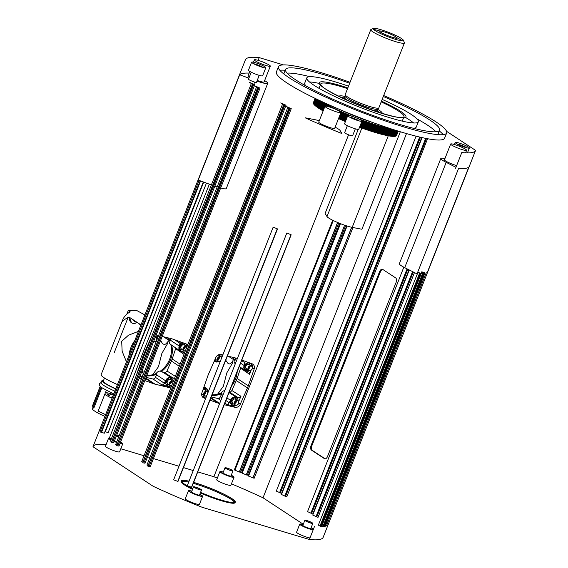<?xml version="1.0" encoding="UTF-8"?>
<svg xmlns="http://www.w3.org/2000/svg" width="568" height="568" viewBox="0 0 568 568"><rect width="100%" height="100%" fill="white"/><g stroke="black" fill="none" stroke-linecap="round" stroke-linejoin="round"><path stroke-width="0.85" d="M104.966 383.031A20.121 2.662 21.5 0 0 104.242 382.988M104.008 382.825A20.547 2.719 -158.5 0 1 104.029 382.825L104.185 382.42M103.078 382.129L103.341 381.447M104.498 378.018L103.305 381.043A20.547 2.719 21.5 0 0 115.822 388.76M103.44 380.702L102.304 380.226A21.974 2.904 21.5 0 0 101.977 380.517L101.111 382.711A21.974 2.904 21.5 0 0 114.885 391.139M101.977 380.517A21.974 2.904 21.5 0 0 115.751 388.945M102.304 380.226L102.02 380.95M104.931 416.401A20.547 2.719 -158.5 0 1 92.414 408.683L93.038 407.093M105.627 414.647A20.547 2.719 -158.5 0 1 98.193 411.026L106.337 390.344M100.216 386.283L92.57 405.701A21.499 2.847 21.5 0 0 92.605 406.12L93.145 407.334A20.547 2.719 -158.5 0 0 93.805 408.136L101.871 387.667M93.081 407.057A20.547 2.719 -158.5 0 1 93.109 406.929A20.547 2.719 -158.5 0 1 93.415 406.652L101.118 387.106M93.805 408.136L92.627 406.163L100.387 386.46M92.903 405.453L93.415 406.652M117.469 384.586A25.212 3.337 -158.5 0 1 101.125 374.681L122.255 321.055C123.717 316.845 126.394 313.799 130.271 311.91L128.247 310.582L137.044 310.675L144.897 314.942M121.942 321.9L122.255 321.055L122.581 321.268A25.12 21.044 123.3 0 1 128.936 316.994L140.978 324.91M128.098 317.42L114.274 352.515M138.436 331.35L128.474 335.219L121.687 341.332L122.141 351.287L126.444 361.795M128.247 310.582L126.877 314.047M129.355 317.271L131.485 322.752A5.95 4.984 123.3 0 0 132.593 323.27A5.95 4.984 123.3 0 0 136.767 322.61M137.584 322.681L136.121 322.326L135.262 321.154M133.501 319.997A3.046 2.549 123.3 0 0 134.403 321.197L136.121 322.333M135.511 321.318L137.314 322.503M129.589 317.427A5.95 4.984 123.3 0 0 131.485 322.752M112.073 398.282A16.174 2.137 -158.5 0 1 105.314 394.717A16.174 2.137 -158.5 0 1 104.761 394.341M105.492 392.488A16.174 2.137 -158.5 0 1 113.522 394.597M112.89 396.201L112.002 396.017L112.783 396.485M108.978 394.455L106.905 393.73L108.978 394.455M112.443 397.344L111.051 396.968L112.329 397.635M109.475 395.562L107.402 394.831L109.475 395.562M111.789 394.732L109.716 394.007L111.789 394.732M129.163 354.901A24.736 20.725 -56.7 0 1 134.801 340.573M167.418 337.711A22.947 19.227 -56.7 0 1 169.236 340.473A4.565 3.827 123.3 0 0 170.656 344.485A4.565 3.827 123.3 0 0 170.812 344.584A22.947 19.227 -56.7 0 1 169.704 359.068A22.947 19.227 -56.7 0 1 160.375 371.089A4.565 3.827 123.3 0 0 156.236 373.474A22.947 19.227 -56.7 0 1 146.856 375.341M171.692 345.188A22.947 19.227 -56.7 0 1 170.57 359.636A22.947 19.227 -56.7 0 1 161.262 371.642A4.587 3.841 -56.7 0 1 162.05 371.784L164.322 372.466L165.835 372.267L166.971 371.01L171.358 361.049A24.452 20.483 123.3 0 0 171.792 360.005A24.452 20.483 123.3 0 0 172.182 358.948L175.881 348.035M160.375 371.089L161.262 371.642M160.652 340.317L162.001 342.824L163.186 344.073L164.457 344.442L165.636 344.08L168.227 341.389M152.657 374.731L158.451 366.729L161.88 353.41L167.581 343.569L168.391 339.046M187.823 344.613A4.757 3.983 123.3 0 0 187.177 344.293L172.921 339.153A24.452 20.483 123.3 0 0 171.074 338.599L162.178 336.441M158.6 335.574L156.214 334.992A4.757 3.983 123.3 0 0 156.193 334.992M209.358 184.167L109.347 438.063M348.575 134.793L213.88 476.737A123.682 16.358 -158.5 0 1 217.345 478.107M224.232 404.707L234.96 407.306A4.757 3.983 123.3 0 0 240.285 404.238L247.478 387.916A24.452 20.483 123.3 0 0 248.301 385.814L254.137 369.079A4.757 3.983 123.3 0 0 252.803 364.152A4.757 3.983 123.3 0 0 252.1 363.797L241.812 360.084M237.388 358.5A24.452 20.483 123.3 0 0 236.927 358.351A24.452 20.483 123.3 0 0 235.997 358.103L227.448 356.029M222.841 354.908L221.137 354.496A4.757 3.983 123.3 0 0 215.804 357.57L208.619 373.893A24.452 20.483 123.3 0 0 207.796 375.995L201.959 392.722A4.757 3.983 123.3 0 0 203.287 397.657A4.757 3.983 123.3 0 0 203.997 398.005L205.63 398.594M210.054 400.191L218.247 403.152A24.452 20.483 123.3 0 0 219.163 403.45A24.452 20.483 123.3 0 0 219.624 403.585M144.797 380.567L153.332 383.649A24.452 20.483 123.3 0 0 155.178 384.202L170.038 387.809A4.757 3.983 123.3 0 0 170.769 387.909M180.837 372.31L182.555 368.412A24.452 20.483 123.3 0 0 182.988 367.368A24.452 20.483 123.3 0 0 183.379 366.31L184.778 362.313M151.457 337.065A4.757 3.983 123.3 0 0 150.889 338.066L143.697 354.389A24.452 20.483 123.3 0 0 143.264 355.433A24.452 20.483 123.3 0 0 142.873 356.491L137.037 373.219A4.757 3.983 123.3 0 0 136.781 374.312M139.075 378.501L139.061 378.494A4.757 3.983 123.3 0 0 139.075 378.501L141.361 379.332M224.743 390.599A4.565 3.827 123.3 0 0 221.151 392.978A22.947 19.227 -56.7 0 1 212.155 394.852M232.34 357.215A22.947 19.227 -56.7 0 1 234.151 359.977A4.565 3.827 123.3 0 0 235.308 363.783M235.329 376.548A22.947 19.227 -56.7 0 1 233.753 380.546M211.339 396.933L217.97 398.544L219.482 398.274L221.584 394.391A4.587 3.841 -56.7 0 1 222.003 393.56L221.151 392.978M222.003 393.56A22.947 19.227 -56.7 0 1 211.956 395.363M232.83 357.329A22.947 19.227 -56.7 0 1 235.01 360.531A4.587 3.841 -56.7 0 1 235.273 359.65L235.89 358.074M234.151 359.977L235.01 360.531M225.78 360.261L228.109 363.577L229.38 363.946L230.558 363.584L233.15 360.893M217.579 394.235L223.373 386.233L226.795 372.913L232.497 363.066L233.306 358.543M222.592 355.532L221.69 357.627M239.284 366.509L245.369 370.648A4.757 3.983 123.3 0 1 244.162 365.536L245.227 361.319M237.204 371.784A22.947 19.227 -56.7 0 1 231.659 385.857M231.886 390.514L240.988 396.294L239.852 397.543L238.34 397.742L229.252 391.97L230.757 391.771L231.886 390.514L236.274 380.553A24.452 20.483 123.3 0 0 237.104 378.451L240.804 367.539M251.077 370.208L249.636 374.333L249.622 372.736L249.018 371.983L246.292 371.089A4.757 3.983 123.3 0 1 245.369 370.648M206.638 395.839L206.418 396.592M234.96 407.306L232.788 405.886L226.859 404.444L228.364 404.175L230.473 400.284L226.909 397.92M214.115 361.418L215.691 361.894A4.757 3.983 123.3 0 0 219.021 361.376M207.916 392.19A4.757 3.983 123.3 0 0 206.298 388.249A4.757 3.983 123.3 0 0 205.46 387.866L203.827 387.376M238.34 397.742L236.068 397.06A4.757 3.983 123.3 0 0 230.473 400.284M202.386 396.784L205.85 398.033M240.988 396.294L238.638 401.626M252.213 366.637A4.757 3.983 123.3 0 0 251.539 363.598M248.841 362.618A4.281 3.585 123.3 0 0 244.545 365.657A4.281 3.585 123.3 0 0 245.674 370.279A4.281 3.585 123.3 0 0 249.032 370.414M251.83 366.154A4.281 3.585 123.3 0 0 250.531 363.229M244.325 366.36L245.852 367.823M246.008 367.929L244.865 366.452L245.66 364.422L247.605 363.875L246.441 363.307M247.605 363.875L247.96 364.294M244.865 366.452L244.382 366.133M214.484 360.581A4.281 3.585 123.3 0 0 215.066 361.085A4.281 3.585 123.3 0 0 218.431 361.22M221.229 356.96A4.281 3.585 123.3 0 0 220.32 354.396M202.023 396.152A4.281 3.585 123.3 0 0 204.743 395.967M207.54 391.707A4.281 3.585 123.3 0 0 206.085 388.675A4.281 3.585 123.3 0 0 203.514 388.264M203.074 389.527L203.663 389.847M232.788 405.886A4.757 3.983 123.3 0 0 235.94 405.311M238.141 400.901A4.281 3.585 123.3 0 0 236.686 397.87A4.281 3.585 123.3 0 0 230.856 400.404A4.281 3.585 123.3 0 0 231.985 405.027A4.281 3.585 123.3 0 0 235.351 405.154M167.908 337.832A22.947 19.227 -56.7 0 1 170.088 341.027A4.587 3.841 -56.7 0 1 170.35 340.147L170.968 338.571M158.188 335.475L156.768 338.123M170.656 344.485L180.446 351.145A4.757 3.983 123.3 0 1 179.239 346.04L180.304 341.815M184.543 352.934L181.377 351.585A4.757 3.983 123.3 0 1 180.446 351.145M170.038 387.809L167.872 386.382L161.937 384.941L163.449 384.671L165.551 380.78A4.757 3.983 123.3 0 1 171.145 377.557L174.596 378.196M169.236 340.473L170.088 341.027M146.068 377.351L153.048 379.041L154.56 378.771L156.661 374.894A4.587 3.841 -56.7 0 1 157.08 374.056L156.236 373.474M157.08 374.056A22.947 19.227 -56.7 0 1 146.665 375.824M141.929 376.215L142.128 376.286A24.452 20.483 123.3 0 0 142.511 376.421M141.716 376.335L141.73 378.402M153.339 342.248A4.757 3.983 123.3 0 0 154.098 341.872M142.994 372.686A4.757 3.983 123.3 0 0 142.462 369.853M139.274 367.986L138.904 367.872M141.588 378.764L139.281 377.933M167.872 386.382A4.757 3.983 123.3 0 0 171.018 385.814M173.226 381.398A4.281 3.585 123.3 0 0 171.77 378.366A4.281 3.585 123.3 0 0 165.934 380.901A4.281 3.585 123.3 0 0 167.063 385.523A4.281 3.585 123.3 0 0 170.428 385.658M165.721 381.604L167.24 383.066M167.404 383.173L166.254 381.696L167.056 379.665L169.001 379.119L167.83 378.551M169.001 379.119L169.349 379.538M166.254 381.696L165.778 381.376M187.305 345.933A4.757 3.983 123.3 0 0 186.616 344.094M186.907 346.657A4.281 3.585 123.3 0 0 185.608 343.732M183.918 343.122A4.281 3.585 123.3 0 0 179.623 346.153A4.281 3.585 123.3 0 0 180.752 350.775A4.281 3.585 123.3 0 0 184.117 350.91M156.306 337.463A4.281 3.585 123.3 0 0 155.93 335.667M142.618 372.203A4.281 3.585 123.3 0 0 142.241 370.407M138.997 368.689A4.281 3.585 123.3 0 0 138.592 368.76M120.792 448.77L144.045 455.756M147.552 456.807L149.909 457.517M153.417 458.568L178.984 466.25M183.499 467.606L193.255 470.538M197.77 471.894L213.88 476.737M328.325 524.221L323.164 537.335A123.682 16.358 -158.5 0 1 323.149 537.356A123.682 16.358 -158.5 0 1 309.368 539.494L202.272 507.323A123.682 16.358 -158.5 0 1 153.133 486.258L92.989 446.725A123.682 16.358 -158.5 0 1 93.003 446.696A123.682 16.358 -158.5 0 1 106.117 444.495M92.989 446.725L245.411 59.782A123.682 16.358 -158.5 0 1 245.419 59.754A123.682 16.358 -158.5 0 1 259.207 57.617L283.418 64.894M104.931 431.652L108.154 432.603L206.44 183.088M200.149 180.78L101.097 432.248L99.982 431.928L199.07 180.383M101.097 432.248L104.32 433.206L203.301 181.938M111.456 442.209L252.469 84.22L252.888 84.305L111.584 442.224M111.875 442.295L113.777 442.685L254.791 84.696L252.888 84.305M111.697 441.528L110.476 441.095L251.319 83.546M116.66 445.631L257.68 87.642L258.099 87.728L116.795 445.646M117.079 445.717L118.982 446.107L135.227 404.87L259.995 88.118L258.099 87.728M116.909 444.95L115.687 444.524L256.53 86.968M142.703 462.75L283.723 104.761L284.142 104.846L142.831 462.764M143.122 462.835L145.025 463.225L286.038 105.236L284.142 104.846M142.951 462.068L141.73 461.642L282.573 104.086M147.914 466.172L288.927 108.183L289.346 108.268L148.042 466.186M148.333 466.257L150.236 466.647L166.481 425.411L291.249 108.658L289.346 108.268M148.156 465.49L146.934 465.064L287.777 107.508M193.901 440.512L177.748 481.827M177.812 481.678L277.518 228.918L273.173 227.136L173.631 479.832L177.777 481.38M309.368 539.494L314.551 526.337M455.969 167.311L446.192 162.363A15.222 2.016 -158.5 0 1 440.818 158.479L399.339 263.765A15.222 2.016 21.5 0 0 404.714 267.649L417.033 273.89L458.511 168.597A123.682 16.358 -158.5 0 0 468.849 166.978L427.377 272.264A123.682 16.358 -158.5 0 1 426.078 273.109L326.536 525.812A123.682 16.358 -158.5 0 1 325.223 526.238L324.598 525.833L424.14 273.137L424.786 273.52L325.223 526.238M324.974 526.295A123.682 16.358 -158.5 0 1 323.362 526.543L322.993 526.252L422.535 273.556L422.94 273.826L323.362 526.543M323.05 526.579A123.682 16.358 -158.5 0 1 320.984 526.678L320.395 526.273L419.937 273.577L420.583 273.961L320.984 526.678M424.317 273.215L424.552 272.612L421.74 271.831L322.326 524.711M422.535 273.556L421.527 272.867L423.678 273.371L324.136 526.075L323.646 525.89M421.527 272.867L321.992 525.563L322.993 526.252M420.469 273.847L420.718 273.208L417.906 272.434L318.364 525.13L320.395 526.273M231.439 483.851A123.682 16.358 -158.5 0 1 263.019 497.802L303.276 524.264M263.019 497.802L406.489 133.587M421.754 137.534L281.565 493.422L280.358 492.903L420.462 137.236M416.088 136.178L276.289 491.093L280.358 492.903M427.562 138.727L286.776 496.844L285.569 496.333L426.511 138.528M422.088 137.605L281.494 494.515L285.569 496.333M408.988 269.814L312.819 513.962L311.612 513.444L407.81 269.218M403.827 267.187L307.536 511.633L311.612 513.444M414.455 272.583L318.023 517.384L316.816 516.873L413.277 271.987M409.287 269.963L312.748 515.055L316.816 516.873M234.967 470.219L239.455 472.015L337.726 222.542M338.741 222.968L240.52 472.327L239.455 472.015M234.974 470.048L234.392 469.764L332.685 220.242M345.621 225.539L247.272 475.217L246.263 474.891L344.62 225.198M340.466 223.664L242.195 473.144L241.521 472.753L339.756 223.38M242.195 473.144L246.263 474.891M352.941 227.512L254.173 478.249L253.008 477.887L351.72 227.278M248.649 475.842L248.259 475.65L346.643 225.879M248.621 476.076L253.008 477.887M207.661 446.349L191.537 487.685M191.608 487.5L291.171 234.776L286.826 232.986L187.284 485.69L191.508 487.294M313.167 529.852A7.611 1.008 -158.5 0 1 306.99 528.062A7.611 1.008 -158.5 0 1 300.649 525.059A7.611 1.008 -158.5 0 1 299.748 524.129L296.574 532.202A7.611 1.008 21.5 0 0 297.469 533.132A7.611 1.008 21.5 0 0 303.809 536.135A7.611 1.008 21.5 0 0 309.986 537.924M219.887 471.639L216.713 479.711A7.611 1.008 21.5 0 0 217.608 480.642A7.611 1.008 21.5 0 0 225.404 484.177A7.611 1.008 21.5 0 0 230.871 485.292L234.051 477.219A7.611 1.008 -158.5 0 1 228.584 476.105A7.611 1.008 -158.5 0 1 220.789 472.569A7.611 1.008 -158.5 0 1 219.887 471.639A7.611 1.008 -158.5 0 1 223.295 472.086M110.923 439.959A7.611 1.008 -158.5 0 1 109.496 439.135A7.611 1.008 -158.5 0 1 108.594 438.205L105.414 446.278A7.611 1.008 21.5 0 0 106.315 447.208A7.611 1.008 21.5 0 0 114.111 450.743A7.611 1.008 21.5 0 0 119.578 451.858L122.759 443.785A7.611 1.008 -158.5 0 1 120.004 443.523M188.455 490.695L185.282 498.768A7.611 1.008 21.5 0 0 186.176 499.698A7.611 1.008 21.5 0 0 193.972 503.234A7.611 1.008 21.5 0 0 199.439 504.349L202.62 496.276A7.611 1.008 -158.5 0 1 197.153 495.161A7.611 1.008 -158.5 0 1 189.357 491.625A7.611 1.008 -158.5 0 1 188.455 490.695A7.611 1.008 -158.5 0 1 191.863 491.142M192.751 488.878A29.018 3.841 -158.5 0 1 184.714 484.419A29.018 3.841 -158.5 0 1 181.284 480.869L181.078 481.394A29.018 3.841 21.5 0 0 184.501 484.951A29.018 3.841 21.5 0 0 192.545 489.41M200.334 492.988A29.018 3.841 21.5 0 0 235.074 502.666L235.28 502.14A29.018 3.841 -158.5 0 1 200.547 492.463M181.284 480.869A29.018 3.841 -158.5 0 1 189.059 481.188M193.638 482.388A29.018 3.841 -158.5 0 1 231.858 498.583A29.018 3.841 -158.5 0 1 235.28 502.14M199.829 494.281A7.611 1.008 -158.5 0 1 201.725 495.346A7.611 1.008 -158.5 0 1 202.62 496.276M120.565 442.096A7.611 1.008 -158.5 0 1 121.864 442.855A7.611 1.008 -158.5 0 1 122.759 443.785M116.525 442.394A7.611 1.008 -158.5 0 1 114.239 441.499M231.261 475.224A7.611 1.008 -158.5 0 1 233.157 476.282A7.611 1.008 -158.5 0 1 234.051 477.219M311.122 527.715A7.611 1.008 -158.5 0 1 313.018 528.78A7.611 1.008 -158.5 0 1 313.465 529.092M299.748 524.129A7.611 1.008 -158.5 0 1 303.156 524.576M303.099 524.725A6.66 0.88 21.5 0 0 300.635 524.477A6.66 0.88 21.5 0 0 303.56 526.458A6.66 0.88 21.5 0 0 309.872 528.914A6.66 0.88 21.5 0 0 313.032 529.362A6.66 0.88 21.5 0 0 311.065 527.864M223.238 472.228A6.66 0.88 21.5 0 0 220.774 471.987A6.66 0.88 21.5 0 0 223.7 473.968A6.66 0.88 21.5 0 0 230.012 476.424A6.66 0.88 21.5 0 0 233.171 476.871A6.66 0.88 21.5 0 0 231.204 475.366M108.594 438.205A7.611 1.008 -158.5 0 1 111.498 438.51M120.068 443.36A6.66 0.88 21.5 0 0 121.871 443.438A6.66 0.88 21.5 0 0 120.501 442.259M111.434 438.666A6.66 0.88 21.5 0 0 109.482 438.553A6.66 0.88 21.5 0 0 110.987 439.802M114.289 441.379A6.66 0.88 21.5 0 0 116.568 442.273M191.806 491.292A6.66 0.88 21.5 0 0 189.343 491.043A6.66 0.88 21.5 0 0 192.268 493.024A6.66 0.88 21.5 0 0 198.58 495.481A6.66 0.88 21.5 0 0 201.739 495.928A6.66 0.88 21.5 0 0 199.773 494.43M200.568 492.399A28.542 3.777 21.5 0 0 219.702 499.57A28.542 3.777 21.5 0 0 234.84 501.963A28.542 3.777 21.5 0 0 196.862 483.432A28.542 3.777 21.5 0 0 193.61 482.459M189.023 481.274A28.542 3.777 21.5 0 0 181.724 481.039A28.542 3.777 21.5 0 0 192.779 488.814M234.456 502.318A28.542 3.777 21.5 0 0 196.514 484.312A28.542 3.777 21.5 0 0 193.262 483.34M188.675 482.154A28.542 3.777 21.5 0 0 181.76 481.565M254.791 84.696L249.515 82.36L252.547 84.355M259.995 88.118L254.72 85.782L257.758 87.777M286.038 105.236L280.762 102.9L283.801 104.895M291.249 108.658L285.974 106.322L289.005 108.318M328.347 524.172L344.57 482.985M258.135 60.343L259.207 57.617M446.562 131.314L475.586 150.392A123.682 16.358 -158.5 0 1 475.572 150.413A123.682 16.358 -158.5 0 1 461.784 152.551L455.564 168.348M458.802 142.951A7.611 1.008 -158.5 0 1 466.016 145.756A7.611 1.008 -158.5 0 1 469.36 148.021A7.611 1.008 -158.5 0 1 465.746 147.517A7.611 1.008 -158.5 0 1 458.539 144.705A7.611 1.008 -158.5 0 1 455.195 142.44A7.611 1.008 -158.5 0 1 458.802 142.951M351.365 116.128A7.611 1.008 -158.5 0 1 358.578 118.932A7.611 1.008 -158.5 0 1 361.922 121.197A7.611 1.008 -158.5 0 1 358.309 120.693A7.611 1.008 -158.5 0 1 351.095 117.881A7.611 1.008 -158.5 0 1 347.758 115.616A7.611 1.008 -158.5 0 1 351.365 116.128M255.245 62.657A7.611 1.008 -158.5 0 1 262.459 65.462A7.611 1.008 -158.5 0 1 265.803 67.727A7.611 1.008 -158.5 0 1 262.189 67.223A7.611 1.008 -158.5 0 1 254.975 64.411A7.611 1.008 -158.5 0 1 251.638 62.146A7.611 1.008 -158.5 0 1 255.245 62.657M454.734 144.599A8.563 1.136 -158.5 0 1 462.849 147.758A8.563 1.136 -158.5 0 1 466.605 150.3A8.563 1.136 -158.5 0 1 462.544 149.732A8.563 1.136 -158.5 0 1 454.428 146.572A8.563 1.136 -158.5 0 1 450.672 144.023A8.563 1.136 -158.5 0 1 454.734 144.599M329.035 106.834A8.563 1.136 -158.5 0 1 337.151 109.993A8.563 1.136 -158.5 0 1 340.914 112.542A8.563 1.136 -158.5 0 1 336.852 111.974A8.563 1.136 -158.5 0 1 328.737 108.815A8.563 1.136 -158.5 0 1 324.974 106.266A8.563 1.136 -158.5 0 1 329.035 106.834M258.447 60.442A8.563 1.136 -158.5 0 1 266.562 63.602A8.563 1.136 -158.5 0 1 270.325 66.144A8.563 1.136 -158.5 0 1 266.264 65.576A8.563 1.136 -158.5 0 1 258.149 62.416A8.563 1.136 -158.5 0 1 254.386 59.867A8.563 1.136 -158.5 0 1 258.447 60.442M439.27 130.952A90.383 11.956 -158.5 0 1 443.239 134.637M383.684 95.552A90.383 11.956 -158.5 0 1 446.668 132.947L444.588 138.209A90.383 11.956 -158.5 0 1 401.732 132.188A90.383 11.956 -158.5 0 1 316.085 98.846A90.383 11.956 -158.5 0 1 276.403 71.958L278.476 66.697A90.383 11.956 -158.5 0 1 321.339 72.718A90.383 11.956 -158.5 0 1 350.044 82.296M279.832 70.269A90.383 11.956 -158.5 0 1 285.243 70.283M446.668 132.947A90.383 11.956 -158.5 0 1 403.805 126.92A90.383 11.956 -158.5 0 1 318.158 93.578A90.383 11.956 -158.5 0 1 278.476 66.697M257.219 80.422A8.563 1.136 21.5 0 0 260.037 81.366A8.563 1.136 21.5 0 0 264.099 81.941L270.325 66.144M324.974 106.266L318.754 122.056A8.563 1.136 21.5 0 0 322.517 124.605A8.563 1.136 21.5 0 0 330.626 127.764A8.563 1.136 21.5 0 0 334.687 128.332L340.914 112.542M450.672 144.023L444.453 159.821A8.563 1.136 21.5 0 0 448.209 162.363A8.563 1.136 21.5 0 0 456.324 165.522A8.563 1.136 21.5 0 0 456.636 165.615M251.638 62.146L248.457 70.219A7.611 1.008 21.5 0 0 251.801 72.484A7.611 1.008 21.5 0 0 259.008 75.295A7.611 1.008 21.5 0 0 262.622 75.8L265.803 67.727M347.758 115.616L344.577 123.689A7.611 1.008 21.5 0 0 347.921 125.954A7.611 1.008 21.5 0 0 355.128 128.766A7.611 1.008 21.5 0 0 358.742 129.27L361.922 121.197M264.624 80.613A15.222 2.016 -158.5 0 1 267.734 83.283A15.222 2.016 -158.5 0 1 256.949 81.103M248.905 78.164L239.703 74.784A123.682 16.358 -158.5 0 1 249.174 73.116M249.828 71.447L248.166 75.665A8.563 1.136 21.5 0 0 249.416 76.865M335.141 127.182A15.222 2.016 -158.5 0 1 340.083 130.484L341.971 133.587A123.682 16.358 -158.5 0 1 305.151 117.796L314.871 119.678A15.222 2.016 -158.5 0 1 319.251 120.806M440.818 158.479A15.222 2.016 -158.5 0 1 444.914 158.649M383.308 96.503A82.772 10.948 -158.5 0 1 439.582 130.157A82.772 10.948 -158.5 0 1 400.334 124.641A82.772 10.948 -158.5 0 1 321.9 94.103A82.772 10.948 -158.5 0 1 285.562 69.488A82.772 10.948 -158.5 0 1 324.811 75.004A82.772 10.948 -158.5 0 1 349.668 83.255M435.933 131.762A82.772 10.948 21.5 0 0 416.94 118.868M309.816 76.666A82.772 10.948 21.5 0 0 287.138 73.144M410.77 122.723L411.367 121.211M469.36 166.183L475.586 150.392M405.481 117.406A59.938 7.931 -158.5 0 1 413.632 122.972M382.157 99.414A59.938 7.931 -158.5 0 1 418.339 121.786L416.266 127.054A59.938 7.931 -158.5 0 1 413.248 128.24M306.124 86.038A59.938 7.931 -158.5 0 1 304.732 83.12L306.805 77.852A59.938 7.931 -158.5 0 1 335.226 81.849A59.938 7.931 -158.5 0 1 348.525 86.166M309.439 81.934A59.938 7.931 -158.5 0 1 319.195 83.418M418.339 121.786A59.938 7.931 -158.5 0 1 389.918 117.796A59.938 7.931 -158.5 0 1 333.118 95.68A59.938 7.931 -158.5 0 1 306.805 77.852M347.836 87.905A46.619 6.163 21.5 0 0 341.304 85.839A46.619 6.163 21.5 0 0 323.831 87.862A46.619 6.163 21.5 0 0 383.84 113.799A46.619 6.163 21.5 0 0 399.063 117.491A46.619 6.163 21.5 0 0 381.476 101.161M399.063 117.491L397.387 117.242A44.716 5.914 -158.5 0 1 382.782 113.699A44.716 5.914 -158.5 0 1 325.23 88.821L323.831 87.862M324.562 88.352A44.716 5.914 -158.5 0 1 320.778 83.901A44.716 5.914 -158.5 0 1 341.986 86.883A44.716 5.914 -158.5 0 1 347.552 88.636M377.834 111.399A23.785 3.145 -158.5 0 1 379.502 112.45M377.819 109.397A23.089 3.053 -158.5 0 1 382.15 113.046A23.089 3.053 -158.5 0 1 382.086 113.266M341.574 97.511A23.785 3.145 -158.5 0 1 343.512 97.881M339.131 96.347A23.089 3.053 -158.5 0 1 339.231 96.141A23.089 3.053 -158.5 0 1 344.89 96.425M377.969 109.02A17.693 2.343 -158.5 0 1 377.926 109.091A17.693 2.343 -158.5 0 1 364.89 106.301A17.693 2.343 -158.5 0 1 345.017 96.134L345.181 94.686A18.077 2.393 -158.5 0 1 345.202 94.6L370.776 29.671A18.077 2.393 -158.5 0 1 371.046 29.43L373.474 28.4A16.174 2.137 -158.5 0 1 385.189 31.098A16.174 2.137 -158.5 0 1 403.301 40.15A16.174 2.137 -158.5 0 1 391.38 37.985A16.174 2.137 -158.5 0 1 373.474 28.4M403.301 40.15L404.38 42.565A18.077 2.393 -158.5 0 1 404.416 42.919L378.835 107.849A18.077 2.393 -158.5 0 1 378.792 107.927A18.077 2.393 -158.5 0 1 365.48 105.073A18.077 2.393 -158.5 0 1 345.181 94.686M396.748 37.673A18.077 2.393 -158.5 0 1 402.407 40.789M404.416 42.919A18.077 2.393 -158.5 0 1 391.054 40.143A18.077 2.393 -158.5 0 1 370.776 29.671M396.613 37.488A9.131 1.207 -158.5 0 1 396.727 37.964A9.131 1.207 -158.5 0 1 388.618 35.961A9.131 1.207 -158.5 0 1 379.956 31.595A9.131 1.207 -158.5 0 1 379.779 31.29A9.131 1.207 -158.5 0 1 387.298 32.873A9.131 1.207 -158.5 0 1 396.613 37.488M373.694 29.479A18.077 2.393 -158.5 0 1 379.956 31.062M381.185 101.885A44.716 5.914 -158.5 0 1 403.99 116.681A44.716 5.914 -158.5 0 1 398.189 117.356M379.545 271.731L311.115 445.461A3.806 2.016 -73.3 0 0 311.463 450.112L324.484 458.674A3.806 2.016 -73.3 0 0 324.775 458.809A3.806 2.016 -73.3 0 0 327.608 456.303L396.038 282.573A3.806 2.016 -73.3 0 0 395.683 277.922L382.662 269.367A3.806 2.016 -73.3 0 0 382.378 269.232A3.806 2.016 -73.3 0 0 379.545 271.731L380.319 271.966L311.889 445.695A3.806 2.016 -73.3 0 0 312.237 450.346L325.18 458.852M382.747 269.417A3.806 2.016 -73.3 0 0 380.319 271.966M469.338 166.232L344.591 482.935M417.906 272.434L419.937 273.577M421.74 271.831L424.14 273.137M358.209 129.426L325.102 213.461L326.99 216.564A15.222 2.016 21.5 0 0 337.243 222.336A15.222 2.016 21.5 0 0 352.203 227.377L361.93 229.252L400.334 131.762M239.703 74.784L198.225 180.07L211.388 184.912M214.818 186.162A15.222 2.016 21.5 0 0 217.139 186.957M220.647 188.015A15.222 2.016 21.5 0 0 226.263 188.576L267.734 83.283M230.644 401.107L232.163 402.57M232.326 402.676L231.176 401.2L231.971 399.169L233.917 398.622L232.752 398.054M233.917 398.622L234.272 399.041M231.176 401.2L230.7 400.88M181.085 348.425L179.942 346.949L180.738 344.918L182.683 344.371L181.519 343.803M179.403 346.856L180.929 348.319M182.683 344.371L183.038 344.79M179.942 346.949L179.467 346.636M398.267 131.13A44.716 5.914 -158.5 0 1 398.076 131.329A44.716 5.914 -158.5 0 1 397.749 131.52A44.716 5.914 -158.5 0 1 377.159 127.97A44.716 5.914 -158.5 0 1 361.347 122.645M398.182 131.229A44.716 5.914 -158.5 0 1 397.834 131.939A44.716 5.914 -158.5 0 1 397.508 132.131A44.716 5.914 -158.5 0 1 376.925 128.581A44.716 5.914 -158.5 0 1 361.113 123.249M397.948 131.84A44.716 5.914 -158.5 0 1 397.6 132.543A44.716 5.914 -158.5 0 1 397.266 132.742A44.716 5.914 -158.5 0 1 376.683 129.192A44.716 5.914 -158.5 0 1 360.872 123.859M397.706 132.451A44.716 5.914 -158.5 0 1 397.359 133.153A44.716 5.914 -158.5 0 1 397.025 133.345A44.716 5.914 -158.5 0 1 376.442 129.795A44.716 5.914 -158.5 0 1 360.63 124.47M397.465 133.054A44.716 5.914 -158.5 0 1 397.117 133.757A44.716 5.914 -158.5 0 1 396.791 133.956A44.716 5.914 -158.5 0 1 376.208 130.406A44.716 5.914 -158.5 0 1 360.396 125.074M397.224 133.665A44.716 5.914 -158.5 0 1 396.883 134.368A44.716 5.914 -158.5 0 1 396.549 134.566A44.716 5.914 -158.5 0 1 375.966 131.009A44.716 5.914 -158.5 0 1 360.155 125.684M396.989 134.268A44.716 5.914 -158.5 0 1 396.641 134.978A44.716 5.914 -158.5 0 1 396.308 135.17A44.716 5.914 -158.5 0 1 375.725 131.62A44.716 5.914 -158.5 0 1 359.913 126.295M396.748 134.879A44.716 5.914 -158.5 0 1 396.4 135.582A44.716 5.914 -158.5 0 1 396.074 135.78A44.716 5.914 -158.5 0 1 375.483 132.23A44.716 5.914 -158.5 0 1 359.672 126.898M324.931 106.372A44.716 5.914 -158.5 0 1 315.112 98.647A44.716 5.914 -158.5 0 1 315.112 98.371L313.366 102.737A44.716 5.914 21.5 0 0 323.135 110.938M338.521 118.606A44.716 5.914 21.5 0 0 345.401 121.609M359.551 127.204A44.716 5.914 21.5 0 0 375.37 132.536A44.716 5.914 21.5 0 0 396.57 135.511L398.296 131.137M322.141 101.7A44.716 5.914 21.5 0 0 353.793 116.937M356.711 118.087A44.716 5.914 21.5 0 0 378.118 125.542A44.716 5.914 21.5 0 0 390.855 128.773M345.514 121.303A44.716 5.914 -158.5 0 1 338.642 118.307M323.256 110.632A44.716 5.914 -158.5 0 1 313.437 102.907A44.716 5.914 -158.5 0 1 313.664 102.155M345.756 120.7A44.716 5.914 -158.5 0 1 338.883 117.697M323.497 110.022A44.716 5.914 -158.5 0 1 313.678 102.297A44.716 5.914 -158.5 0 1 313.905 101.544M345.997 120.089A44.716 5.914 -158.5 0 1 339.117 117.086M323.739 109.411A44.716 5.914 -158.5 0 1 313.919 101.686A44.716 5.914 -158.5 0 1 314.147 100.934M346.239 119.479A44.716 5.914 -158.5 0 1 339.359 116.483M323.973 108.807A44.716 5.914 -158.5 0 1 314.161 101.083A44.716 5.914 -158.5 0 1 314.381 100.33M346.473 118.875A44.716 5.914 -158.5 0 1 339.6 115.872M324.214 108.197A44.716 5.914 -158.5 0 1 314.395 100.472A44.716 5.914 -158.5 0 1 314.622 99.719M346.714 118.265A44.716 5.914 -158.5 0 1 339.834 115.261M324.456 107.593A44.716 5.914 -158.5 0 1 314.636 99.861A44.716 5.914 -158.5 0 1 314.864 99.116M346.956 117.654A44.716 5.914 -158.5 0 1 340.076 114.658M324.697 106.983A44.716 5.914 -158.5 0 1 314.878 99.258A44.716 5.914 -158.5 0 1 315.105 98.505M347.197 117.051A44.716 5.914 -158.5 0 1 340.317 114.047M397.806 130.988A44.716 5.914 -158.5 0 1 377.4 127.367A44.716 5.914 -158.5 0 1 361.589 122.035M347.431 116.44A44.716 5.914 -158.5 0 1 340.559 113.444M325.769 106.102A44.716 5.914 -158.5 0 1 315.545 98.583M396.627 130.619A44.716 5.914 -158.5 0 1 377.642 126.756A44.716 5.914 -158.5 0 1 361.83 121.431M347.673 115.837A44.716 5.914 -158.5 0 1 340.793 112.833M327.85 106.5A44.716 5.914 -158.5 0 1 316.66 99.116M394.476 129.937A44.716 5.914 -158.5 0 1 377.883 126.153A44.716 5.914 -158.5 0 1 361.504 120.608M348.518 115.481A44.716 5.914 -158.5 0 1 340.623 112.038M331.343 107.593A44.716 5.914 -158.5 0 1 318.698 100.089M347.368 125.684L344.634 132.635A4.281 0.568 21.5 0 0 346.515 133.906A4.281 0.568 21.5 0 0 350.57 135.489A4.281 0.568 21.5 0 0 352.6 135.773L355.334 128.822M251.248 72.214L248.514 79.165A4.281 0.568 21.5 0 0 250.396 80.436A4.281 0.568 21.5 0 0 254.45 82.019A4.281 0.568 21.5 0 0 256.48 82.303L259.214 75.352M201.526 489.964L199.524 495.055A4.281 0.568 -158.5 0 1 196.45 494.43A4.281 0.568 -158.5 0 1 192.062 492.442A4.281 0.568 -158.5 0 1 191.558 491.916L193.56 486.826A4.281 0.568 -158.5 0 1 196.634 487.458A4.281 0.568 -158.5 0 1 201.022 489.438A4.281 0.568 -158.5 0 1 201.526 489.964A4.281 0.568 -158.5 0 1 198.452 489.339A4.281 0.568 -158.5 0 1 194.064 487.351A4.281 0.568 -158.5 0 1 193.56 486.826M195.811 487.259A3.806 0.504 21.5 0 0 194 487.003A3.806 0.504 21.5 0 0 195.676 488.132A3.806 0.504 21.5 0 0 199.283 489.538A3.806 0.504 21.5 0 0 201.086 489.793A3.806 0.504 21.5 0 0 199.418 488.657A3.806 0.504 21.5 0 0 195.811 487.259M312.819 523.398L310.817 528.489A4.281 0.568 -158.5 0 1 307.742 527.864A4.281 0.568 -158.5 0 1 303.355 525.876A4.281 0.568 -158.5 0 1 302.851 525.35L304.853 520.26A4.281 0.568 -158.5 0 1 307.927 520.891A4.281 0.568 -158.5 0 1 312.315 522.872A4.281 0.568 -158.5 0 1 312.819 523.398A4.281 0.568 -158.5 0 1 309.745 522.773A4.281 0.568 -158.5 0 1 305.357 520.785A4.281 0.568 -158.5 0 1 304.853 520.26M307.103 520.693A3.806 0.504 21.5 0 0 305.3 520.437A3.806 0.504 21.5 0 0 306.969 521.566A3.806 0.504 21.5 0 0 310.575 522.972A3.806 0.504 21.5 0 0 312.379 523.227A3.806 0.504 21.5 0 0 310.71 522.091A3.806 0.504 21.5 0 0 307.103 520.693M116.688 441.975A4.281 0.568 -158.5 0 1 114.402 441.08M118.691 436.884A4.281 0.568 -158.5 0 1 116.412 435.99M116.433 435.926A3.806 0.504 21.5 0 0 118.719 436.82M119.067 435.94A3.806 0.504 21.5 0 0 116.788 435.038M116.809 434.974A4.281 0.568 -158.5 0 1 119.088 435.876M232.958 470.907L230.956 475.998A4.281 0.568 -158.5 0 1 227.882 475.373A4.281 0.568 -158.5 0 1 223.494 473.385A4.281 0.568 -158.5 0 1 222.99 472.86L224.992 467.769A4.281 0.568 -158.5 0 1 228.066 468.394A4.281 0.568 -158.5 0 1 232.454 470.382A4.281 0.568 -158.5 0 1 232.958 470.907A4.281 0.568 -158.5 0 1 229.884 470.283A4.281 0.568 -158.5 0 1 225.496 468.295A4.281 0.568 -158.5 0 1 224.992 467.769M227.243 468.195A3.806 0.504 21.5 0 0 225.432 467.947A3.806 0.504 21.5 0 0 227.108 469.076A3.806 0.504 21.5 0 0 230.714 470.481A3.806 0.504 21.5 0 0 232.518 470.73A3.806 0.504 21.5 0 0 230.849 469.601A3.806 0.504 21.5 0 0 227.243 468.195M185.296 351.038A2.57 2.151 -56.7 0 1 183.862 350.768A2.57 2.151 -56.7 0 1 183.187 347.999A2.57 2.151 -56.7 0 1 186.68 346.48A2.57 2.151 -56.7 0 1 186.993 346.728M186.68 346.48L184.515 345.053A2.57 2.151 123.3 0 0 181.014 346.572A2.57 2.151 123.3 0 0 181.689 349.341L183.862 350.768M183.194 349.419A2.378 1.995 123.3 0 0 185.033 347.779A2.378 1.995 123.3 0 0 185.175 346.402M186.915 346.927A2.378 1.995 123.3 0 0 186.581 346.636A2.378 1.995 123.3 0 0 183.343 348.042A2.378 1.995 123.3 0 0 183.968 350.612A2.378 1.995 123.3 0 0 185.367 350.846M155.398 337.009A2.57 2.151 -56.7 0 1 155.596 337.058A2.57 2.151 -56.7 0 1 156.079 337.286A2.57 2.151 -56.7 0 1 156.626 340.339A2.57 2.151 -56.7 0 1 153.736 341.801A2.57 2.151 -56.7 0 1 153.537 341.73M153.608 341.553A2.378 1.995 123.3 0 0 156.598 340.012A2.378 1.995 123.3 0 0 155.973 337.442A2.378 1.995 123.3 0 0 155.327 337.186M220.427 361.035A2.57 2.151 -56.7 0 1 218.652 361.305A2.57 2.151 -56.7 0 1 218.176 361.078A2.57 2.151 -56.7 0 1 217.629 358.025A2.57 2.151 -56.7 0 1 220.519 356.562A2.57 2.151 -56.7 0 1 221.002 356.789A2.57 2.151 -56.7 0 1 221.733 357.719M221.002 356.789L218.829 355.362A2.57 2.151 123.3 0 0 218.353 355.135A2.57 2.151 123.3 0 0 217.984 355.064M215.286 358.749A2.57 2.151 123.3 0 0 216.003 359.65L218.176 361.078M217.508 359.729A2.378 1.995 123.3 0 0 219.347 358.089A2.378 1.995 123.3 0 0 219.496 356.711M221.626 357.982A2.378 1.995 123.3 0 0 220.895 356.945A2.378 1.995 123.3 0 0 217.658 358.351A2.378 1.995 123.3 0 0 218.282 360.921A2.378 1.995 123.3 0 0 220.526 360.772M248.109 367.503A2.57 2.151 -56.7 0 1 251.603 365.977A2.57 2.151 -56.7 0 1 252.277 368.753A2.57 2.151 -56.7 0 1 248.784 370.272A2.57 2.151 -56.7 0 1 248.109 367.503M251.603 365.977L249.437 364.557A2.57 2.151 123.3 0 0 245.937 366.076A2.57 2.151 123.3 0 0 246.611 368.845L248.784 370.272M248.117 368.923A2.378 1.995 123.3 0 0 249.956 367.283A2.378 1.995 123.3 0 0 250.097 365.906M248.259 367.546A2.378 1.995 123.3 0 0 248.883 370.116A2.378 1.995 123.3 0 0 252.128 368.71A2.378 1.995 123.3 0 0 251.496 366.14A2.378 1.995 123.3 0 0 248.259 367.546M237.438 400.504A2.57 2.151 -56.7 0 1 237.914 400.724A2.57 2.151 -56.7 0 1 238.461 403.784A2.57 2.151 -56.7 0 1 235.571 405.24A2.57 2.151 -56.7 0 1 235.095 405.019A2.57 2.151 -56.7 0 1 234.549 401.959A2.57 2.151 -56.7 0 1 237.438 400.504M237.914 400.724L235.748 399.297A2.57 2.151 123.3 0 0 235.273 399.077A2.57 2.151 123.3 0 0 232.376 400.532A2.57 2.151 123.3 0 0 232.923 403.592L235.095 405.019M234.428 403.67A2.378 1.995 123.3 0 0 236.267 402.023A2.378 1.995 123.3 0 0 236.416 400.653M234.577 402.293A2.378 1.995 123.3 0 0 235.202 404.863A2.378 1.995 123.3 0 0 238.439 403.45A2.378 1.995 123.3 0 0 237.814 400.887A2.378 1.995 123.3 0 0 234.577 402.293M206.738 395.782A2.57 2.151 -56.7 0 1 204.487 395.825A2.57 2.151 -56.7 0 1 203.813 393.049A2.57 2.151 -56.7 0 1 207.313 391.529A2.57 2.151 -56.7 0 1 208.044 392.467M201.711 393.738A2.57 2.151 123.3 0 0 202.322 394.398L204.487 395.825M203.827 394.476A2.378 1.995 123.3 0 0 205.666 392.836A2.378 1.995 123.3 0 0 205.808 391.459M207.945 392.729A2.378 1.995 123.3 0 0 207.206 391.693A2.378 1.995 123.3 0 0 203.969 393.099A2.378 1.995 123.3 0 0 204.594 395.669A2.378 1.995 123.3 0 0 206.844 395.52M207.313 391.529L205.14 390.102A2.57 2.151 123.3 0 0 202.847 390.173M141.709 371.756A2.57 2.151 -56.7 0 1 142.391 372.026A2.57 2.151 -56.7 0 1 143.065 374.802A2.57 2.151 -56.7 0 1 139.856 376.477M139.927 376.3A2.378 1.995 123.3 0 0 142.909 374.759A2.378 1.995 123.3 0 0 142.284 372.189A2.378 1.995 123.3 0 0 141.645 371.933M138.294 370.485A2.57 2.151 123.3 0 0 137.932 370.67M171.607 385.786A2.57 2.151 -56.7 0 1 170.656 385.736A2.57 2.151 -56.7 0 1 170.173 385.516A2.57 2.151 -56.7 0 1 169.626 382.456A2.57 2.151 -56.7 0 1 172.516 381A2.57 2.151 -56.7 0 1 172.999 381.22A2.57 2.151 -56.7 0 1 173.304 381.476M172.999 381.22L170.826 379.8A2.57 2.151 123.3 0 0 170.35 379.573A2.57 2.151 123.3 0 0 167.461 381.029A2.57 2.151 123.3 0 0 168.007 384.089L170.173 385.516M169.512 384.167A2.378 1.995 123.3 0 0 171.344 382.527A2.378 1.995 123.3 0 0 171.493 381.149M173.226 381.675A2.378 1.995 123.3 0 0 172.892 381.384A2.378 1.995 123.3 0 0 169.654 382.789A2.378 1.995 123.3 0 0 170.279 385.36A2.378 1.995 123.3 0 0 171.685 385.587M140.857 325.216L140.047 324.683A2.854 2.393 -56.7 0 1 139.309 323.817M369.527 121.325A41.862 5.538 -158.5 0 1 342.816 110.803M373.602 122.816A42.813 5.666 -158.5 0 1 338.819 109.113M108.545 385.225A20.121 2.662 21.5 0 0 107.586 384.998A20.121 2.662 21.5 0 1 108.545 385.225M172.182 358.948L180.12 364.166M218.247 403.152L210.813 398.26M245.177 362.952L241.613 360.595M220.569 396.975L221.889 397.849M225.886 400.504L229.451 402.868M205.46 387.866L203.983 386.929M244.162 365.536L240.591 363.179M236.586 360.524L235.273 359.65M222.904 395.264L221.584 394.391M236.068 397.06L229.011 392.58M226.859 404.444L224.857 403.117M220.86 400.461L217.97 398.544M203.997 398.005L202.684 397.146M249.636 374.333L240.662 368.241M247.478 387.916L236.274 380.553M240.285 404.238L238.695 403.188M249.693 366.04A4.281 3.585 -56.7 0 1 249.551 366.459A4.281 3.585 -56.7 0 1 248.074 368.497M247.059 369.136A4.281 3.585 -56.7 0 1 244.822 369.441M249.359 362.81A4.281 3.585 -56.7 0 1 249.877 364.848M244.474 368.788A3.806 3.188 123.3 0 0 246.427 368.703M249.231 364.436A3.806 3.188 123.3 0 0 248.528 362.618M219.085 356.846A4.281 3.585 -56.7 0 1 218.943 357.265A4.281 3.585 -56.7 0 1 217.473 359.303M216.451 359.942A4.281 3.585 -56.7 0 1 214.605 360.297M205.403 391.586A4.281 3.585 -56.7 0 1 205.254 392.012A4.281 3.585 -56.7 0 1 203.784 394.05M202.762 394.689A4.281 3.585 -56.7 0 1 201.704 395.008M204.977 388.228A4.281 3.585 -56.7 0 1 205.588 390.401M201.668 394.391A3.806 3.188 123.3 0 0 202.137 394.256M204.941 389.989A3.806 3.188 123.3 0 0 204.239 388.171M254.137 369.079L252.469 367.986M237.104 378.451L248.301 385.814M236.004 400.781A4.281 3.585 -56.7 0 1 235.862 401.207A4.281 3.585 -56.7 0 1 234.392 403.245M233.37 403.883A4.281 3.585 -56.7 0 1 231.133 404.189M211.019 397.735L219.688 403.436M180.255 343.448L174.767 339.82M173.425 378.238L164.322 372.466M155.646 377.471L164.535 383.372M179.239 346.04L170.35 340.147M171.145 377.557L162.05 371.784M166.971 371.01L175.334 376.321M179.296 366.268L171.358 361.049M183.989 354.34L175.739 348.738M161.937 384.941L153.048 379.041M165.551 380.78L156.661 374.894M153.332 383.649L145.593 378.558M171.089 381.277A4.281 3.585 -56.7 0 1 170.94 381.703A4.281 3.585 -56.7 0 1 169.47 383.741M168.447 384.38A4.281 3.585 -56.7 0 1 166.218 384.685M170.663 377.919A4.281 3.585 -56.7 0 1 171.273 380.091M165.87 384.032A3.806 3.188 123.3 0 0 167.816 383.947M170.62 379.68A3.806 3.188 123.3 0 0 169.924 377.862M184.437 343.306A4.281 3.585 -56.7 0 1 184.955 345.344M184.77 346.537A4.281 3.585 -56.7 0 1 184.628 346.956A4.281 3.585 -56.7 0 1 183.159 348.993M179.559 349.284A3.806 3.188 123.3 0 0 181.504 349.206M184.309 344.932A3.806 3.188 123.3 0 0 183.613 343.115M182.136 349.639A4.281 3.585 -56.7 0 1 179.9 349.938M145.798 378.04L155.178 384.202M277.219 228.996L193.922 440.456M290.979 234.84L207.682 446.299M316.042 516.639L412.56 271.618M310.838 513.216L407.093 268.856M284.795 496.098L425.702 138.372M279.584 492.676L419.667 137.051M252.888 477.901L351.62 227.257M239.234 472.051L337.548 222.471M177.898 481.664L277.44 228.961M149.107 466.491L290.12 108.502M143.896 463.062L284.916 105.073M117.853 445.951L258.873 87.962M112.649 442.522L253.662 84.533M101.509 432.425L200.575 180.936M105.343 431.829L203.713 182.087M319.983 526.096L419.518 273.4M462.16 146.267A6.66 0.88 21.5 0 0 461.656 146.068M457.24 144.045A5.9 0.781 -158.5 0 1 459.171 144.513A5.9 0.781 -158.5 0 1 466.655 147.723A5.9 0.781 -158.5 0 1 466.768 147.801M354.723 119.443A6.66 0.88 21.5 0 0 354.219 119.244M349.803 117.221A5.9 0.781 -158.5 0 1 351.734 117.69A5.9 0.781 -158.5 0 1 359.217 120.899A5.9 0.781 -158.5 0 1 359.331 120.977M258.596 65.973A6.66 0.88 21.5 0 0 258.099 65.774M253.683 63.758A5.9 0.781 -158.5 0 1 255.614 64.227A5.9 0.781 -158.5 0 1 263.098 67.429A5.9 0.781 -158.5 0 1 263.211 67.507M377.358 110.575A18.46 2.442 -158.5 0 1 377.464 110.689A18.46 2.442 -158.5 0 1 377.436 111.775M343.541 98.427A18.46 2.442 -158.5 0 1 344.421 97.604M377.173 110.497L377.379 110.519A17.693 2.343 -158.5 0 1 373.971 110.604M346.878 99.932A17.693 2.343 -158.5 0 1 344.776 98.321A17.693 2.343 -158.5 0 1 344.449 97.547L345.024 96.084M311.115 445.461L311.889 445.695M311.463 450.112L312.237 450.346M324.484 458.674L325.088 458.852M254.663 82.076L253.889 84.057M446.192 162.363L404.714 267.649M361.866 128.048L326.99 216.564M388.278 135.795L352.203 227.377M423.352 272.796L423.195 273.201M235.585 397.422A4.281 3.585 -56.7 0 1 236.196 399.595M230.793 403.529A3.806 3.188 123.3 0 0 232.738 403.45M235.542 399.183A3.806 3.188 123.3 0 0 234.847 397.366M219.149 354.553A4.281 3.585 -56.7 0 1 219.276 355.653M214.867 359.707A3.806 3.188 123.3 0 0 215.819 359.516M218.623 355.241A3.806 3.188 123.3 0 0 218.559 354.766M101.253 382.363L99.45 383.684C99.563 384.749 98.037 384.792 102.588 388.164L113.792 393.922M168.398 339.969L163.52 336.767M233.32 359.473L228.442 356.271M204.026 386.801L206.298 388.249M139.103 367.304L139.458 367.524M93.003 446.696L245.419 59.754M111.42 442.231L252.426 84.27M116.632 445.653L257.631 87.699M142.674 462.771L283.673 104.817M147.879 466.193L288.885 108.239M323.149 537.356L475.572 150.413M177.649 481.714L277.184 229.018M191.402 487.55L290.944 234.854M323.398 526.529L422.94 273.826M325.244 526.216L424.786 273.52M321.041 526.664L420.583 273.961M234.889 470.261L333.26 220.526M248.543 476.119L347.062 226.007M466.605 150.3L465.604 152.849M469.36 148.021L467.436 152.898M466.839 147.822L462.153 145.557L457.169 144.009M454.386 144.492L455.195 142.44M359.402 120.998L354.716 118.733L349.732 117.186M263.282 67.528L258.596 65.263L253.612 63.722M253.477 62.189L254.386 59.867M437.821 134.623L439.582 130.157M283.801 73.954L285.562 69.488M320.331 85.051L319.031 88.345M377.954 109.056L377.379 110.519M377.926 109.091L378.792 107.927M396.727 37.964L395.122 39.227M380.091 33.306L379.779 31.29M403.536 117.832L402.243 121.119M156.079 337.286L155.454 336.874M142.391 372.026L141.766 371.621"/></g></svg>

